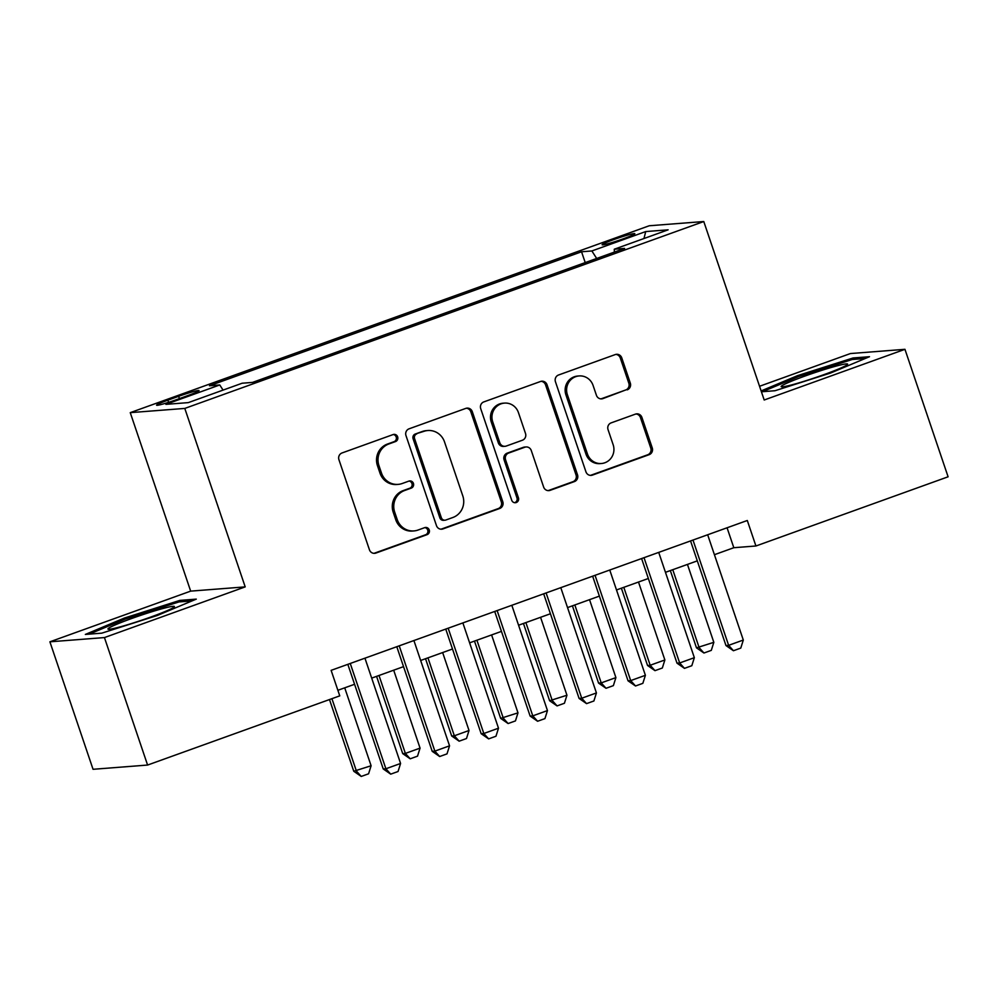 <?xml version="1.0" encoding="UTF-8"?>
<svg xmlns="http://www.w3.org/2000/svg" width="998" height="998" viewBox="0 0 998 998"><rect width="100%" height="100%" fill="white"/><g stroke="black" fill="none" stroke-linecap="round" stroke-linejoin="round"><path stroke-width="1.5" d="M397.653 436.862A3.705 3.568 85.6 0 0 393.112 434.567L342.052 452.955A5.302 5.09 85.6 0 0 338.933 459.691L369.435 549.786A5.302 5.09 85.6 0 0 375.934 553.054L426.994 534.679A3.705 3.568 85.6 0 0 425.522 527.468A3.705 3.568 85.6 0 0 424.624 527.668L418.012 530.05A16.954 16.305 85.6 0 1 413.908 530.924A16.954 16.305 85.6 0 1 397.216 519.571L394.672 512.061A16.954 16.305 85.6 0 1 404.627 490.505L411.238 488.122A3.705 3.568 85.6 0 0 409.766 480.924A3.705 3.568 85.6 0 0 408.868 481.111L402.256 483.494A16.954 16.305 85.6 0 1 398.152 484.379A16.954 16.305 85.6 0 1 381.461 473.015L378.916 465.505A16.954 16.305 85.6 0 1 388.871 443.96L395.482 441.578A3.705 3.568 85.6 0 0 397.653 436.862M398.152 484.379L396.68 484.492A16.954 16.305 85.6 0 1 379.976 473.127L377.444 465.629A16.954 16.305 85.6 0 1 387.399 444.073L394.01 441.69A3.705 3.568 85.6 0 0 393.274 434.517M373.901 553.341A5.302 5.09 85.6 0 0 374.45 553.179L425.522 534.791A3.705 3.568 85.6 0 0 424.786 527.605M413.908 530.924L412.424 531.048A16.954 16.305 85.6 0 1 395.732 519.684L393.2 512.174A16.954 16.305 85.6 0 1 403.155 490.617L409.766 488.234A3.705 3.568 85.6 0 0 409.03 481.061M613.758 239.582A17.265 1.21 -18.7 0 0 602.118 244.76A17.265 1.21 -18.7 0 0 623.189 238.846A17.265 1.21 -18.7 0 0 634.828 233.682A17.265 1.21 -18.7 0 0 613.758 239.582M627.206 389.856A5.302 5.09 85.6 0 0 630.312 383.12L621.754 357.845A5.302 5.09 85.6 0 0 615.255 354.577L558.556 374.999A5.302 5.09 85.6 0 0 555.437 381.723L585.938 471.817A5.302 5.09 85.6 0 0 592.438 475.098L649.137 454.676A5.302 5.09 85.6 0 0 652.255 447.94L641.914 417.414A5.302 5.09 85.6 0 0 635.414 414.133L611.15 422.878A5.302 5.09 85.6 0 0 608.044 429.614L613.159 444.746A14.172 13.623 85.6 0 1 601.407 463.509A14.172 13.623 85.6 0 1 587.448 454.003L567.375 394.697A14.172 13.623 85.6 0 1 579.139 375.934A14.172 13.623 85.6 0 1 593.086 385.44L596.43 395.32A5.302 5.09 85.6 0 0 602.929 398.601L625.734 389.969A5.302 5.09 85.6 0 0 628.84 383.232L620.282 357.958A5.302 5.09 85.6 0 0 615.816 354.402M764.194 399.998L904.949 349.312L948.1 476.795L755.923 545.993L747.302 520.494L331.124 670.357L339.757 695.856L147.592 765.054L104.441 637.572L245.196 586.886L184.792 408.419L703.777 221.531L764.194 399.998M472.291 411.663A5.302 5.09 85.6 0 0 465.792 408.394L409.093 428.816A5.302 5.09 85.6 0 0 405.974 435.552L436.475 525.647A5.302 5.09 85.6 0 0 442.975 528.915L499.686 508.493A5.302 5.09 85.6 0 0 502.792 501.757L472.291 411.663L470.819 411.787A5.302 5.09 85.6 0 0 466.353 408.232M483.818 401.907L540.529 381.486A5.302 5.09 85.6 0 1 547.029 384.754L577.518 474.848A5.302 5.09 85.6 0 1 574.411 481.585L550.148 490.33A5.302 5.09 85.6 0 1 543.636 487.049L531.273 450.51A5.302 5.09 85.6 0 0 524.773 447.241L508.681 453.042A5.302 5.09 85.6 0 0 505.562 459.766L518.436 497.815A3.705 3.568 85.6 0 1 515.367 502.718A3.705 3.568 85.6 0 1 511.712 500.235L480.712 408.644A5.302 5.09 85.6 0 1 483.818 401.907M177.008 399.487L187.774 395.607A16.729 1.173 -18.7 0 0 199.051 390.592A16.729 1.173 -18.7 0 0 178.642 396.318L167.864 400.186A16.729 1.173 -18.7 0 0 156.586 405.2A16.729 1.173 -18.7 0 0 177.008 399.487M184.792 408.419L130.251 412.648L649.236 225.76L703.777 221.531M585.215 262.599L581.547 251.77L209.443 385.764L219.76 384.954L223.065 390.093M581.547 251.77L591.864 250.96L645.718 231.573L668.124 229.827L614.269 249.226L624.586 248.415L252.482 382.421L242.165 383.22L188.31 402.618L165.905 404.352L219.76 384.954M245.196 586.886L190.668 591.128L49.9 641.814L104.441 637.572M49.9 641.814L93.051 769.296L147.592 765.054M904.949 349.312L850.408 353.554L759.54 386.276M190.668 591.128L130.251 412.648M714.418 554.701L733.817 547.715L755.923 545.993M337.873 690.292L354.577 684.279M371.693 678.116L403.541 666.639M420.657 660.476L452.493 649.012M469.609 642.849L501.458 631.385M518.573 625.222L550.422 613.758M567.538 607.595L599.386 596.118M616.502 589.955L648.338 578.491M665.454 572.328L697.303 560.864M727.068 527.78L733.817 547.715M614.269 249.226L614.406 252.082M596.679 258.47L591.864 250.96M645.718 231.573L643.972 238.522M157.247 615.504L196.282 599.124L179.852 600.397L124.388 618.049L85.354 634.429L101.784 633.156L157.247 615.504M761.412 391.777L774.997 390.729L830.461 373.077L869.495 356.698L853.065 357.97L797.602 375.622L761.125 390.929M124.787 619.222L124.388 618.049M180.339 601.819L179.852 600.397M853.552 359.392L853.065 357.97M798.001 376.795L797.602 375.622M440.941 529.189A5.302 5.09 85.6 0 0 441.503 529.027L498.202 508.606A5.302 5.09 85.6 0 0 501.32 501.882L470.819 411.787M416.752 433.918A3.705 3.568 85.6 0 0 414.569 438.633L441.341 517.712A3.705 3.568 85.6 0 0 445.881 520.008L452.855 517.5A16.954 16.305 85.6 0 0 462.81 495.944L444.509 441.889A16.954 16.305 85.6 0 0 427.818 430.525A16.954 16.305 85.6 0 0 423.713 431.41L415.268 434.03A3.705 3.568 85.6 0 0 413.097 438.746L414.569 438.633M444.983 520.195L443.511 520.32A3.705 3.568 85.6 0 1 439.856 517.825L413.097 438.746M427.818 430.525L426.346 430.637A16.954 16.305 85.6 0 0 422.241 431.523L423.713 431.41M415.268 434.03L422.241 431.523M548.114 490.604A5.302 5.09 85.6 0 0 548.663 490.442L572.939 481.697A5.302 5.09 85.6 0 0 576.046 474.961L545.557 384.866A5.302 5.09 85.6 0 0 541.078 381.323M526.058 446.967L524.586 447.079A5.302 5.09 85.6 0 0 523.301 447.354L507.196 453.154A5.302 5.09 85.6 0 0 504.09 459.891L516.964 497.927L518.436 497.815M514.619 502.693A3.705 3.568 85.6 0 0 516.964 497.927M518.436 412.598A14.172 13.623 85.6 0 0 504.489 403.105A14.172 13.623 85.6 0 0 492.725 421.855L499.798 442.75A5.302 5.09 85.6 0 0 506.298 446.031L522.403 440.23A5.302 5.09 85.6 0 0 525.509 433.494L518.436 412.598M504.489 403.105L503.017 403.217A14.172 13.623 85.6 0 0 491.253 421.967L492.725 421.855M505.013 446.306L503.541 446.418A5.302 5.09 85.6 0 1 498.326 442.875L491.253 421.967M600.908 398.876A5.302 5.09 85.6 0 0 601.457 398.713L625.734 389.969M579.139 375.934L577.655 376.059A14.172 13.623 85.6 0 0 565.903 394.809L567.375 394.697M601.407 463.509L599.935 463.621A14.172 13.623 85.6 0 1 585.976 454.127L565.903 394.809M590.404 475.372A5.302 5.09 85.6 0 0 590.953 475.21L647.665 454.789A5.302 5.09 85.6 0 0 650.783 448.052L640.442 417.526A5.302 5.09 85.6 0 0 635.976 413.97M329.49 699.548L353.766 771.254L371.106 765.753L344.722 687.822M371.106 765.753L368.574 773.799L361.226 776.444L353.766 771.254M331.922 698.675L356.411 771.042L361.226 776.444M364.944 658.181L400.585 763.47L398.052 771.504L390.705 774.149L385.889 768.759L383.244 768.959L347.828 664.344M400.585 763.47L385.889 768.759L350.261 663.47M390.705 774.149L383.244 768.959M131.586 618.535A35.08 2.458 -18.7 0 0 108.283 629.239A35.08 2.458 -18.7 0 0 150.748 617.051A35.08 2.458 -18.7 0 0 174.238 606.921A35.08 2.458 -18.7 0 0 131.586 618.535M89.271 634.129L125.249 619.034L178.991 601.931L192.003 600.921M782.02 385.665A35.08 2.458 -18.7 0 0 781.496 386.812A35.08 2.458 -18.7 0 0 812.958 378.442A35.08 2.458 -18.7 0 0 846.728 365.068A35.08 2.458 -18.7 0 0 847.452 364.495A35.08 2.458 -18.7 0 0 819.82 370.982A35.08 2.458 -18.7 0 0 782.02 385.665M762.484 391.703L798.462 376.608L852.205 359.505L865.216 358.494M376.57 676.357L402.718 753.615L405.375 753.415L420.058 748.126L393.686 670.194M420.058 748.126L417.526 756.16L410.19 758.804L402.718 753.615M379.003 675.484L405.375 753.415L410.19 758.804M425.535 658.73L451.682 735.988L454.339 735.788L469.023 730.499L442.65 652.567M469.023 730.499L466.49 738.532L459.142 741.177L451.682 735.988M427.955 657.857L454.339 735.788L459.142 741.177M474.487 641.09L500.647 718.36L517.987 712.859L491.602 634.928M517.987 712.859L515.455 720.905L508.107 723.55L500.647 718.36M476.919 640.217L503.291 718.148L508.107 723.55M523.451 623.463L549.611 700.733L566.951 695.232L540.567 617.3M566.951 695.232L564.419 703.266L557.071 705.91L549.611 700.733M525.884 622.59L552.256 700.521L557.071 705.91M413.908 640.554L449.549 745.83L447.004 753.877L439.669 756.521L434.854 751.12L432.209 751.332L396.792 646.716M449.549 745.83L434.854 751.12L399.225 645.843M439.669 756.521L432.209 751.332M462.872 622.927L498.501 728.203L495.969 736.237L488.633 738.882L483.818 733.493L481.161 733.705L445.757 629.089M498.501 728.203L483.818 733.493L448.177 628.204M488.633 738.882L481.161 733.705M511.824 605.287L547.465 710.576L544.933 718.61L537.585 721.255L532.782 715.865L530.125 716.065L494.709 611.45M547.465 710.576L532.782 715.865L497.141 610.576M537.585 721.255L530.125 716.065M560.789 587.66L596.43 692.936L593.897 700.983L586.55 703.627L581.734 698.226L579.09 698.438L543.673 593.822M596.43 692.936L581.734 698.226L546.106 592.949M586.55 703.627L579.09 698.438M572.415 605.836L598.563 683.094L601.22 682.894L615.903 677.605L589.531 599.673M615.903 677.605L613.371 685.638L606.036 688.283L598.563 683.094M574.836 604.963L601.22 682.894L606.036 688.283M609.753 570.033L645.394 675.309L642.849 683.343L635.514 685.988L630.699 680.599L628.041 680.811L592.637 576.195M645.394 675.309L630.699 680.599L595.058 575.322M635.514 685.988L628.041 680.811M621.38 588.196L647.527 665.466L650.185 665.254L664.868 659.965L638.495 582.034M664.868 659.965L662.335 668.011L654.987 670.656L647.527 665.466M623.8 587.323L650.185 665.254L654.987 670.656M658.717 552.393L694.346 657.682L691.814 665.716L684.466 668.361L679.663 662.971L677.006 663.171L641.602 558.556M694.346 657.682L679.663 662.971L644.022 557.682M684.466 668.361L677.006 663.171M670.332 570.569L696.492 647.839L713.832 642.338L687.447 564.406M713.832 642.338L711.3 650.372L703.952 653.016L696.492 647.839M672.764 569.696L699.136 647.627L703.952 653.016M707.669 534.766L743.31 640.042L740.778 648.089L733.43 650.733L728.627 645.332L725.97 645.544L690.554 540.928M743.31 640.042L728.627 645.332L692.986 540.055M733.43 650.733L725.97 645.544M168.587 402.331L167.864 400.186M179.415 398.614L178.642 396.318M387.399 444.073L388.871 443.96M377.444 465.629L378.916 465.505M379.976 473.127L381.461 473.015M409.766 488.234L411.238 488.122M403.155 490.617L404.627 490.505M393.2 512.174L394.672 512.061M395.732 519.684L397.216 519.571M425.522 534.791L426.994 534.679M374.45 553.179L375.934 553.054M394.01 441.69L395.482 441.578M501.32 501.882L502.792 501.757M498.202 508.606L499.686 508.493M441.503 529.027L442.975 528.915M439.856 517.825L441.341 517.712M545.557 384.866L547.029 384.754M576.046 474.961L577.518 474.848M572.939 481.697L574.411 481.585M548.663 490.442L550.148 490.33M523.301 447.354L524.773 447.241M507.196 453.154L508.681 453.042M504.09 459.891L505.562 459.766M498.326 442.875L499.798 442.75M601.457 398.713L602.929 398.601M585.976 454.127L587.448 454.003M640.442 417.526L641.914 417.414M650.783 448.052L652.255 447.94M647.665 454.789L649.137 454.676M590.953 475.21L592.438 475.098M620.282 357.958L621.754 357.845M628.84 383.232L630.312 383.12"/></g></svg>
